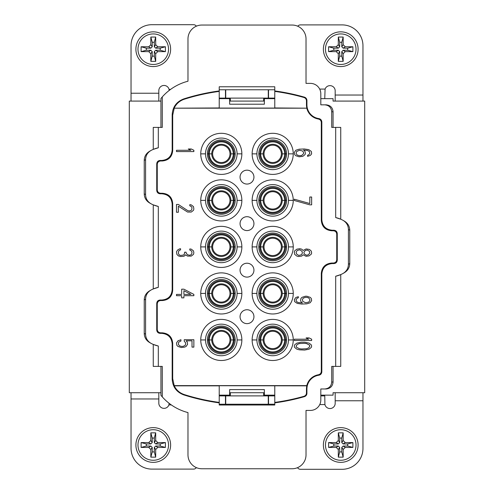 <?xml version="1.0" encoding="UTF-8"?>
<svg xmlns="http://www.w3.org/2000/svg" width="494" height="494" viewBox="0 0 494 494"><rect width="100%" height="100%" fill="white"/><g stroke="black" fill="none" stroke-linecap="round" stroke-linejoin="round"><path stroke-width="0.74" d="M307.589 297.542L308.694 297.981L309.806 299.278L309.806 300.797L308.694 302.1L305.743 302.754L302.785 301.451L302.414 299.278L303.526 297.981L305.743 297.326L307.589 297.542M172.702 290.132L172.178 289.608L172.178 204.195L172.702 203.67L172.702 290.132C172.178 296.548 168.701 300.019 162.285 300.55L160.729 300.55C158.574 300.71 157.419 301.865 157.259 304.02L157.259 329.35L156.734 329.881L156.734 303.495L157.259 304.02M156.734 329.881C156.894 332.03 158.049 333.191 160.204 333.351L160.729 332.826C158.574 332.66 157.419 331.505 157.259 329.35M160.729 332.826L162.285 332.826L161.76 333.351L160.204 333.351M219.225 402.857L219.225 385.728L306.811 385.845A14.345 14.345 0 0 0 306.465 388.969L306.465 392.971C306.373 394.644 305.533 395.756 303.946 396.305A207.857 207.857 0 0 1 274.775 402.4L274.775 405.012L219.225 405.012L219.225 402.857A208.314 208.314 0 0 1 183.78 394.897C176.475 392.119 172.604 386.827 172.178 379.015L172.178 343.768L172.702 343.237C172.085 336.908 168.615 333.438 162.285 332.826M172.702 343.237L172.702 378.632L174.246 385.845C176.383 390.137 179.723 393.045 184.268 394.57A207.857 207.857 0 0 0 219.225 402.4M306.922 104.833L306.922 100.486C306.83 98.812 305.99 97.701 304.409 97.151A208.314 208.314 0 0 0 274.775 90.939L274.775 91.402A207.857 207.857 0 0 1 303.946 97.491C305.527 98.047 306.366 99.158 306.465 100.832L306.465 104.833L306.922 104.833A13.888 13.888 0 0 0 318.846 118.579C320.686 118.986 321.68 120.135 321.822 122.018L321.822 219.818C322.44 226.147 325.916 229.617 332.24 230.235L333.796 230.235C335.951 230.395 337.106 231.556 337.266 233.705L337.266 260.097C337.106 262.246 335.951 263.407 333.796 263.568L332.24 263.568C325.916 264.185 322.44 267.655 321.822 273.979L321.822 371.784L321.298 371.334C321.168 373.18 320.198 374.316 318.408 374.761A14.412 14.412 0 0 0 306.793 385.616L174.24 385.616M321.298 371.334L321.298 273.454C321.915 267.131 325.385 263.654 331.715 263.036L333.271 263.036C335.426 262.876 336.581 261.721 336.741 259.566L336.741 234.236C336.581 232.081 335.426 230.926 333.271 230.766L331.715 230.766C325.385 230.148 321.915 226.672 321.298 220.349L321.298 122.469C321.162 120.622 320.198 119.48 318.408 119.042A14.412 14.412 0 0 1 306.793 108.186L174.24 108.186L172.702 115.17L172.702 150.565C172.085 156.888 168.615 160.359 162.285 160.976L160.729 160.976C158.574 161.137 157.419 162.298 157.259 164.453L157.259 189.782L156.734 190.307L156.734 163.922L157.259 164.453M172.702 203.67C172.178 197.254 168.701 193.784 162.285 193.253L160.729 193.253C158.574 193.092 157.419 191.938 157.259 189.782M200.749 339.952A20.557 20.557 -0 0 0 221.312 360.497A20.557 20.557 -0 0 0 241.862 339.94A20.557 20.557 176 0 0 221.306 319.396A20.557 20.557 176 0 0 200.749 339.952L205.516 339.946A15.796 15.796 -4 0 1 221.306 324.163A15.796 15.796 -4 0 1 237.101 339.946A15.796 15.796 180 0 1 221.306 355.736A15.796 15.796 180 0 1 205.516 339.946M252.138 293.43A20.557 20.557 174.6 0 0 272.7 313.974A20.557 20.557 174.6 0 0 293.251 293.417A20.557 20.557 0 0 0 272.688 272.873A20.557 20.557 0 0 0 252.138 293.43L256.899 293.424A15.796 15.796 0 0 1 272.694 277.634A15.796 15.796 0 0 1 288.484 293.424A15.796 15.796 -5.4 0 1 272.694 309.213A15.796 15.796 -5.4 0 1 256.899 293.424M200.749 293.43A20.557 20.557 -169.2 0 0 221.312 313.974A20.557 20.557 -169.2 0 0 241.862 293.417A20.557 20.557 0 0 0 221.306 272.873A20.557 20.557 0 0 0 200.749 293.43L205.516 293.424A15.796 15.796 0 0 1 221.306 277.634A15.796 15.796 0 0 1 237.101 293.424A15.796 15.796 10.8 0 1 221.306 309.213A15.796 15.796 10.8 0 1 205.516 293.424M252.138 246.907A20.557 20.557 174.4 0 0 272.7 267.452A20.557 20.557 174.4 0 0 293.251 246.895A20.557 20.557 0 0 0 272.688 226.351A20.557 20.557 0 0 0 252.138 246.907L256.899 246.901A15.796 15.796 0 0 1 272.694 231.112A15.796 15.796 0 0 1 288.484 246.901A15.796 15.796 -5.6 0 1 272.694 262.691A15.796 15.796 -5.6 0 1 256.899 246.901M200.749 246.907A20.557 20.557 -168.4 0 0 221.312 267.452A20.557 20.557 -168.4 0 0 241.862 246.895A20.557 20.557 0 0 0 221.306 226.351A20.557 20.557 0 0 0 200.749 246.907L205.516 246.901A15.796 15.796 0 0 1 221.306 231.112A15.796 15.796 0 0 1 237.101 246.901A15.796 15.796 11.6 0 1 221.306 262.691A15.796 15.796 11.6 0 1 205.516 246.901M293.251 200.373A20.557 20.557 10.8 0 0 272.688 179.828A20.557 20.557 10.8 0 0 252.138 200.385A20.557 20.557 0 0 0 272.694 220.929A20.557 20.557 0 0 0 293.251 200.373L288.484 200.379A15.796 15.796 0 0 1 272.694 216.162A15.796 15.796 0 0 1 256.899 200.379A15.796 15.796 -169.2 0 1 272.694 184.589A15.796 15.796 -169.2 0 1 288.484 200.379M241.862 200.373A20.557 20.557 -5.4 0 0 221.3 179.828A20.557 20.557 -5.4 0 0 200.749 200.385A20.557 20.557 0 0 0 221.312 220.929A20.557 20.557 0 0 0 241.862 200.373L237.101 200.379A15.796 15.796 0 0 1 221.306 216.162A15.796 15.796 0 0 1 205.516 200.379A15.796 15.796 174.6 0 1 221.306 184.589A15.796 15.796 174.6 0 1 237.101 200.379M293.251 153.85A20.557 20.557 180 0 0 272.688 133.306A20.557 20.557 180 0 0 252.138 153.856A20.557 20.557 -4 0 0 272.694 174.407A20.557 20.557 -4 0 0 293.251 153.85L288.484 153.856A15.796 15.796 176 0 1 272.694 169.64A15.796 15.796 176 0 1 256.899 153.856A15.796 15.796 0 0 1 272.694 138.067A15.796 15.796 0 0 1 288.484 153.856M241.862 153.85A20.557 20.557 2.1 0 0 221.3 133.306A20.557 20.557 2.1 0 0 200.749 153.862A20.557 20.557 9.1 0 0 221.312 174.407A20.557 20.557 9.1 0 0 241.862 153.85L237.101 153.856A15.796 15.796 -170.9 0 1 221.306 169.64A15.796 15.796 -170.9 0 1 205.516 153.856A15.796 15.796 -177.9 0 1 221.306 138.067A15.796 15.796 -177.9 0 1 237.101 153.856M247 170.171A6.941 6.941 0 0 0 240.059 177.118A6.941 6.941 0 0 0 247 184.058A6.941 6.941 0 0 0 253.941 177.118A6.941 6.941 0 0 0 247 170.171M247 216.693A6.941 6.941 0 0 0 240.059 223.64A6.941 6.941 0 0 0 247 230.581A6.941 6.941 0 0 0 253.941 223.64A6.941 6.941 0 0 0 247 216.693M247 263.222A6.941 6.941 0 0 0 240.059 270.162A6.941 6.941 0 0 0 247 277.109A6.941 6.941 0 0 0 253.941 270.162A6.941 6.941 0 0 0 247 263.222M247 309.744A6.941 6.941 0 0 0 240.059 316.685A6.941 6.941 0 0 0 247 323.632A6.941 6.941 0 0 0 253.941 316.685A6.941 6.941 0 0 0 247 309.744M252.138 339.952A20.557 20.557 -177.9 0 0 272.7 360.497A20.557 20.557 -177.9 0 0 293.251 339.94A20.557 20.557 -170.9 0 0 272.688 319.396A20.557 20.557 -170.9 0 0 252.138 339.952M176.5 151.584L193.864 151.584L193.864 150.281L191.277 148.978L188.319 148.978L190.906 150.281L176.5 150.281L176.5 151.584M178.346 204.454L176.5 204.454L176.5 212.266L178.346 212.266L178.346 206.189L187.584 212.049L191.277 212.049L193.494 210.314L193.864 209.011L193.494 206.622L191.277 204.887L189.801 204.67L189.801 205.757L191.647 206.838L192.012 207.925L191.647 209.876L190.906 210.53L189.06 210.963L187.584 210.53L178.346 204.454M178.346 255.88L180.563 256.534L183.521 256.318L184.626 255.88L185.367 254.799L187.584 256.102L191.277 256.102L193.494 254.361L193.864 252.842L193.494 250.89L191.277 249.155L189.801 248.939L189.801 250.026L191.647 251.106L192.012 252.193L191.647 254.144L190.906 254.799L189.801 255.231L187.584 254.799L186.102 253.064L186.102 252.193L184.626 252.193L184.256 254.361L183.521 255.015L180.563 255.447L179.087 254.799L178.346 253.28L178.717 250.89L180.563 249.803L180.563 248.723L179.458 248.939L177.612 250.026L176.5 251.761L176.871 254.361L178.346 255.88M193.864 294.393L183.892 289.188L181.675 289.188L181.675 294.393L176.5 294.393L176.5 295.696L181.675 295.696L181.675 297.863L183.892 297.863L183.892 295.696L193.864 295.696L193.864 294.393M184.256 341.249L185.738 342.984L185.367 345.158L183.521 346.238L181.675 346.455L179.458 345.806L178.346 344.287L178.717 342.12L180.934 341.033L180.934 339.73L177.982 340.817L176.5 342.984L176.871 345.374L177.982 346.455L181.304 347.541L184.626 347.109L186.102 346.455L187.584 344.287L187.214 341.897L186.102 340.817L192.012 340.817L192.012 347.109L193.864 347.109L193.864 339.73L184.256 339.73L184.256 341.249M302.785 156.357L305.002 154.622L305.372 153.535L305.002 151.368L303.526 150.065L307.589 150.497L309.435 151.584L309.806 153.535L308.694 154.838L307.589 155.27L307.589 156.357L310.17 155.487L311.282 154.406L311.652 153.319L311.282 151.368L308.694 149.626L304.261 148.978L299.092 149.194L295.77 150.281L294.288 152.448L294.659 154.622L295.77 155.703L299.092 156.789L302.785 156.357M309.806 204.831L311.652 204.831L311.652 197.02L309.806 197.02L309.806 203.528L294.288 199.193L294.288 200.49L309.806 204.831M303.155 250.458L301.68 249.155L299.833 248.723L296.875 249.155L294.659 250.89L294.288 251.977L294.659 254.361L296.875 256.102L298.722 256.534L301.68 256.102L303.155 254.799L306.107 256.318L309.065 255.88L311.282 254.144L311.652 253.064L311.282 251.106L310.17 250.026L309.065 249.371L306.107 248.939L303.155 250.458M298.351 296.678L295.77 297.542L294.288 299.716L294.659 301.667L297.246 303.402L301.68 304.057L306.848 303.835L310.17 302.754L311.652 300.58L311.282 298.413L310.17 297.326L306.848 296.239L305.372 296.239L302.044 297.326L300.939 298.413L300.568 300.58L300.939 301.667L302.414 302.97L298.351 302.538L297.246 302.1L296.134 300.797L296.134 299.5L297.246 298.197L298.351 297.759L298.351 296.678M294.288 340.508L311.652 340.508L311.652 339.205L309.065 337.902L306.107 337.902L308.694 339.205L294.288 339.205L294.288 340.508M304.631 342.243L301.309 342.243L296.875 343.114L294.659 344.849L294.288 346.152L294.659 347.455L296.875 349.19L299.463 349.838L304.631 350.055L309.065 349.19L311.282 347.455L311.652 346.152L311.282 344.849L309.065 343.114L304.631 342.243M183.892 290.707L190.906 294.393L183.892 294.393L183.892 290.707M301.68 155.487L299.463 155.703L297.246 155.054L296.134 153.751L296.505 151.584L299.463 150.281L302.414 150.929L303.526 152.232L303.526 153.751L301.68 155.487M296.134 252.193L297.246 250.458L299.833 249.803L302.044 251.323L302.414 253.064L301.309 254.799L298.722 255.447L296.505 253.928L296.134 252.193M309.806 253.064L308.324 254.799L306.478 255.231L304.261 253.928L303.896 252.193L305.372 250.458L307.219 250.026L309.435 251.323L309.806 253.064M304.261 343.33L306.478 343.546L309.435 345.065L309.806 346.152L308.694 347.887L306.478 348.758L301.68 348.974L299.463 348.758L296.505 347.239L296.134 346.152L297.246 344.417L299.463 343.546L304.261 343.33M343.423 220.559L343.009 220.318C346.473 222.374 348.276 225.425 348.418 229.451L348.418 264.346C348.282 268.384 346.479 271.428 343.009 273.485A27.775 27.775 0 0 1 335.685 276.239L335.685 366.406L331.715 366.406L331.715 382.029C331.301 386.246 328.992 388.562 324.768 388.969L320.81 388.969L320.81 400.01A10.417 10.417 0 0 1 310.399 410.428L306.021 410.428L306.021 454.869A13.888 13.888 0 0 1 292.133 468.757L201.867 468.757A13.888 13.888 0 0 1 187.979 454.869L187.979 412.576A51.66 51.66 0 0 1 162.285 396.898L162.285 366.406L158.315 366.406L158.315 346.028A27.775 27.775 0 0 1 151.078 343.373C147.558 341.323 145.724 338.26 145.582 334.185L145.582 299.185C145.724 295.109 147.558 292.047 151.084 289.997A27.775 27.775 0 0 1 158.315 287.341L158.315 206.461A27.775 27.775 0 0 1 151.078 203.8C147.558 201.756 145.724 198.693 145.582 194.617L144.236 193.821L144.236 160.414C144.341 156.715 145.903 153.813 148.929 151.707L150.182 150.948M150.948 290.071A27.775 27.775 0 0 0 148.953 291.262L151.084 289.997M145.582 334.185L144.236 333.388C144.341 337.087 145.903 339.989 148.929 342.095L150.022 342.756M348.418 229.451L349.764 230.272L349.764 263.53C349.666 267.174 348.134 270.057 345.164 272.169L343.009 273.485M335.685 217.564L335.685 127.396L340.743 127.396L340.743 219.206L335.685 217.564A27.775 27.775 0 0 1 343.009 220.318L345.164 221.633C348.134 223.745 349.666 226.623 349.764 230.272M335.685 127.396L331.715 127.396L331.715 111.774C331.301 107.556 328.985 105.241 324.768 104.833L320.81 104.833L320.81 93.792A10.417 10.417 0 0 0 310.399 83.375L306.021 83.375L306.021 38.933A13.888 13.888 0 0 0 292.133 25.046L201.867 25.046A13.888 13.888 0 0 0 187.979 38.933L187.979 81.22A51.66 51.66 0 0 0 162.285 96.898L160.939 98.479L160.939 101.085L129.305 101.085L129.305 392.724L160.939 392.724L160.939 366.406M150.676 150.658L151.084 150.429A27.775 27.775 0 0 1 158.315 147.774L158.315 127.396L162.285 127.396L162.285 96.898M151.084 150.429C147.558 152.479 145.724 155.542 145.582 159.618L145.582 194.617M144.236 193.821C144.341 197.514 145.903 200.416 148.929 202.528L151.078 203.806A27.775 27.775 0 0 1 148.929 202.521M274.775 90.939L274.775 86.777L219.225 86.777L219.225 90.939A208.314 208.314 0 0 0 183.78 98.905C176.475 101.684 172.604 106.976 172.178 114.787L172.702 115.17M172.702 150.565L172.178 150.034L172.178 114.787M172.178 150.034C171.56 156.363 168.09 159.834 161.76 160.451L162.285 160.976M160.729 160.976L160.204 160.451L161.76 160.451M160.204 160.451C158.049 160.612 156.894 161.766 156.734 163.922M172.178 204.195C171.646 197.779 168.176 194.309 161.76 193.784L160.204 193.784C158.049 193.617 156.894 192.462 156.734 190.307M172.178 289.608C171.646 296.023 168.176 299.494 161.76 300.019L160.204 300.019C158.049 300.179 156.894 301.34 156.734 303.495M172.178 343.768C171.56 337.439 168.084 333.969 161.76 333.351M274.775 402.857A208.314 208.314 0 0 0 304.409 396.651C305.99 396.102 306.83 394.99 306.922 393.317L306.465 392.971M321.822 371.784C321.68 373.668 320.686 374.816 318.846 375.224A13.888 13.888 0 0 0 306.922 388.969L306.922 393.317M158.315 287.341L153.257 288.953L153.257 204.849L158.315 206.461M345.17 221.633A27.775 27.775 0 0 0 343.151 220.398M343.151 273.404A27.775 27.775 0 0 0 345.164 272.169M335.685 366.406L340.743 366.406L340.743 274.596L335.685 276.239M324.768 388.969L326.12 388.969C330.338 388.562 332.653 386.246 333.061 382.029L333.061 366.406M326.12 388.969L320.81 388.969M320.81 395.151L333.061 395.151L333.061 392.724L364.696 392.724L364.696 101.085L333.061 101.085L333.061 98.652L320.81 98.652M333.061 127.396L333.061 111.774C332.647 107.556 330.332 105.241 326.12 104.833L320.81 104.833M158.315 366.406L153.257 366.406L153.257 344.417L158.315 346.028M148.929 342.095A27.775 27.775 0 0 0 150.948 343.299M144.236 333.388L144.236 299.982L145.582 299.185M148.929 291.275C145.903 293.387 144.341 296.289 144.236 299.982M150.948 150.497A27.775 27.775 0 0 0 148.947 151.695M158.315 147.774L153.257 149.386L153.257 127.396L158.315 127.396M160.939 101.085L160.939 127.396M321.051 395.892L324.768 395.892L324.922 404.574A5.206 5.206 0 0 0 335.185 403.332L335.185 392.724M362.96 392.724L362.96 448.472A20.828 20.828 0 0 1 342.132 469.3L300.469 469.3A3.47 3.47 0 0 1 297.524 467.67M162.285 396.898L160.939 395.324L160.939 392.724M324.768 395.892L320.81 395.892M274.775 404.228L219.225 404.228M264.358 392.724L229.642 392.724M229.642 101.085L264.358 101.085M274.775 98.652L264.358 98.652L264.358 104.209L229.642 104.209L229.642 98.652L219.225 98.652M274.775 91.402L274.775 108.075L219.225 108.075L219.225 90.939M297.734 26.225A3.47 3.47 0 0 1 300.469 24.898L342.132 24.898A20.828 20.828 0 0 1 362.96 45.732L362.96 101.085M335.185 101.085L335.185 90.865A5.206 5.206 0 0 0 325.083 89.081L324.768 98.108M319.995 89.741L320.569 91.557M326.12 104.833L324.768 104.833M219.225 98.108L274.775 98.108M268.273 98.108L268.273 89.772L274.775 89.772M263.666 98.108L263.666 101.085M230.334 98.108L230.334 101.085M225.727 98.108L225.727 89.772L268.273 89.772M219.225 89.772L225.727 89.772M169.158 90.47L169.078 89.426A5.206 5.206 0 0 0 158.815 90.668L158.815 101.085M131.04 101.085L131.04 45.528A20.828 20.828 0 0 1 151.868 24.7L193.531 24.7A3.47 3.47 0 0 1 196.377 26.176M340.743 66.56A17.358 17.358 0 0 1 323.379 49.202A17.358 17.358 0 0 1 340.743 31.844A17.358 17.358 0 0 1 358.101 49.202A17.358 17.358 0 0 1 340.743 66.56M340.743 33.925A15.277 15.277 0 0 1 356.02 49.202A15.277 15.277 0 0 1 340.743 64.479A15.277 15.277 0 0 1 325.466 49.202A15.277 15.277 0 0 1 340.743 33.925M343.169 44.688L343.169 37.05L338.31 37.05L338.31 44.688L336.229 46.769L328.59 46.769L328.59 51.629L336.229 51.629L338.31 53.716L338.31 61.355L343.169 61.355L343.169 53.716L345.257 51.629L352.895 51.629L352.895 46.769L345.257 46.769L343.169 44.688L341.78 46.769L341.78 42.256L339.699 42.256L339.699 46.769L338.31 48.159L333.796 48.159L333.796 50.246L338.31 50.246L339.699 51.629L339.699 56.143L341.78 56.143L341.78 51.629L343.169 50.246L347.683 50.246L347.683 48.159L343.169 48.159L341.78 46.769M343.169 37.05L341.78 42.256M343.169 48.159L345.257 46.769M352.895 46.769L347.683 48.159M352.895 51.629L347.683 50.246M345.257 51.629L343.169 50.246M341.78 51.629L343.169 53.716M343.169 61.355L341.78 56.143M338.31 61.355L339.699 56.143M338.31 53.716L339.699 51.629M338.31 50.246L336.229 51.629M328.59 51.629L333.796 50.246M328.59 46.769L333.796 48.159M336.229 46.769L338.31 48.159M339.699 46.769L338.31 44.688M338.31 37.05L339.699 42.256M153.257 66.56A17.358 17.358 0 0 1 135.899 49.202A17.358 17.358 0 0 1 153.257 31.844A17.358 17.358 0 0 1 170.621 49.202A17.358 17.358 0 0 1 153.257 66.56M153.257 33.925A15.277 15.277 0 0 1 168.534 49.202A15.277 15.277 0 0 1 153.257 64.479A15.277 15.277 0 0 1 137.98 49.202A15.277 15.277 0 0 1 153.257 33.925M155.69 44.688L155.69 37.05L150.831 37.05L150.831 44.688L148.743 46.769L141.105 46.769L141.105 51.629L148.743 51.629L150.831 53.716L150.831 61.355L155.69 61.355L155.69 53.716L157.771 51.629L165.41 51.629L165.41 46.769L157.771 46.769L155.69 44.688L154.301 46.769L154.301 42.256L152.22 42.256L152.22 46.769L150.831 48.159L146.317 48.159L146.317 50.246L150.831 50.246L152.22 51.629L152.22 56.143L154.301 56.143L154.301 51.629L155.69 50.246L160.204 50.246L160.204 48.159L155.69 48.159L154.301 46.769M155.69 37.05L154.301 42.256M155.69 48.159L157.771 46.769M165.41 46.769L160.204 48.159M165.41 51.629L160.204 50.246M157.771 51.629L155.69 50.246M154.301 51.629L155.69 53.716M155.69 61.355L154.301 56.143M150.831 61.355L152.22 56.143M150.831 53.716L152.22 51.629M150.831 50.246L148.743 51.629M141.105 51.629L146.317 50.246M141.105 46.769L146.317 48.159M148.743 46.769L150.831 48.159M152.22 46.769L150.831 44.688M150.831 37.05L152.22 42.256M306.799 108.186L274.775 107.958M219.225 107.958L174.24 108.186M219.225 91.402A207.857 207.857 0 0 0 184.268 99.232C179.723 100.757 176.383 103.666 174.246 107.958M306.465 104.833A14.345 14.345 0 0 0 306.811 107.958M274.775 402.4L274.775 385.845M219.225 385.845L174.246 385.845M219.225 395.151L229.642 395.151L229.642 389.593L264.358 389.593L264.358 395.151L274.775 395.151M150.015 203.201L151.084 203.806M274.775 395.892L219.225 395.892M230.334 395.892L230.334 392.724M263.666 395.892L263.666 392.724M225.727 395.892L225.727 404.228M268.273 395.892L268.273 404.228M158.815 392.724L158.815 403.135A5.206 5.206 0 0 0 168.917 404.919L169.096 403.283M196.377 467.62A3.47 3.47 0 0 1 193.531 469.102L151.868 469.102A20.828 20.828 0 0 1 131.04 448.268L131.04 392.724M153.257 462.359A17.358 17.358 0 0 1 135.899 444.995A17.358 17.358 0 0 1 153.257 427.637A17.358 17.358 0 0 1 170.621 444.995A17.358 17.358 0 0 1 153.257 462.359M153.257 429.718A15.277 15.277 0 0 1 168.534 444.995A15.277 15.277 0 0 1 153.257 460.272A15.277 15.277 0 0 1 137.98 444.995A15.277 15.277 0 0 1 153.257 429.718M155.69 440.481L155.69 432.843L150.831 432.843L150.831 440.481L148.743 442.568L141.105 442.568L141.105 447.428L148.743 447.428L150.831 449.509L150.831 457.148L155.69 457.148L155.69 449.509L157.771 447.428L165.41 447.428L165.41 442.568L157.771 442.568L155.69 440.481L154.301 442.568L154.301 438.055L152.22 438.055L152.22 442.568L150.831 443.958L146.317 443.958L146.317 446.039L150.831 446.039L152.22 447.428L152.22 451.942L154.301 451.942L154.301 447.428L155.69 446.039L160.204 446.039L160.204 443.958L155.69 443.958L154.301 442.568M155.69 432.843L154.301 438.055M155.69 443.958L157.771 442.568M165.41 442.568L160.204 443.958M165.41 447.428L160.204 446.039M157.771 447.428L155.69 446.039M154.301 447.428L155.69 449.509M155.69 457.148L154.301 451.942M150.831 457.148L152.22 451.942M150.831 449.509L152.22 447.428M150.831 446.039L148.743 447.428M141.105 447.428L146.317 446.039M141.105 442.568L146.317 443.958M148.743 442.568L150.831 443.958M152.22 442.568L150.831 440.481M150.831 432.843L152.22 438.055M340.743 462.359A17.358 17.358 0 0 1 323.379 444.995A17.358 17.358 0 0 1 340.743 427.637A17.358 17.358 0 0 1 358.101 444.995A17.358 17.358 0 0 1 340.743 462.359M340.743 429.718A15.277 15.277 0 0 1 356.02 444.995A15.277 15.277 0 0 1 340.743 460.272A15.277 15.277 0 0 1 325.466 444.995A15.277 15.277 0 0 1 340.743 429.718M343.169 440.481L343.169 432.843L338.31 432.843L338.31 440.481L336.229 442.568L328.59 442.568L328.59 447.428L336.229 447.428L338.31 449.509L338.31 457.148L343.169 457.148L343.169 449.509L345.257 447.428L352.895 447.428L352.895 442.568L345.257 442.568L343.169 440.481L341.78 442.568L341.78 438.055L339.699 438.055L339.699 442.568L338.31 443.958L333.796 443.958L333.796 446.039L338.31 446.039L339.699 447.428L339.699 451.942L341.78 451.942L341.78 447.428L343.169 446.039L347.683 446.039L347.683 443.958L343.169 443.958L341.78 442.568M343.169 432.843L341.78 438.055M343.169 443.958L345.257 442.568M352.895 442.568L347.683 443.958M352.895 447.428L347.683 446.039M345.257 447.428L343.169 446.039M341.78 447.428L343.169 449.509M343.169 457.148L341.78 451.942M338.31 457.148L339.699 451.942M338.31 449.509L339.699 447.428M338.31 446.039L336.229 447.428M328.59 447.428L333.796 446.039M328.59 442.568L333.796 443.958M336.229 442.568L338.31 443.958M339.699 442.568L338.31 440.481M338.31 432.843L339.699 438.055M207.418 339.952A13.888 13.888 0 0 0 221.312 353.828A13.888 13.888 0 0 0 235.193 339.946A13.888 13.888 0 0 0 221.306 326.065A13.888 13.888 0 0 0 207.418 339.952M230.871 339.952A9.565 9.565 0 0 1 221.306 349.505A9.565 9.565 0 0 1 211.747 339.946A9.565 9.565 0 0 1 221.312 330.393A9.565 9.565 0 0 1 230.871 339.952L233.273 339.946A11.967 11.967 -178.6 0 0 221.306 327.985A11.967 11.967 -178.6 0 0 209.339 339.946A11.967 11.967 1.4 0 0 221.306 351.907A11.967 11.967 1.4 0 0 233.273 339.946L234.137 339.946A12.825 12.825 -178.6 0 1 221.306 352.765A12.825 12.825 -178.6 0 1 208.48 339.946A12.825 12.825 1.4 0 1 221.312 327.127A12.825 12.825 1.4 0 1 234.137 339.946L235.193 339.946M221.306 348.622A8.682 8.682 0 0 1 212.63 339.94A8.682 8.682 0 0 1 221.306 331.264A8.682 8.682 0 0 1 229.988 339.94A8.682 8.682 0 0 1 221.306 348.622A8.682 8.682 0 0 0 229.988 339.94A8.682 8.682 0 0 0 221.306 331.264A8.682 8.682 0 0 0 212.63 339.94A8.682 8.682 0 0 0 221.306 348.622M258.807 293.424A13.888 13.888 0 0 0 272.694 307.305A13.888 13.888 0 0 0 286.582 293.424A13.888 13.888 0 0 0 272.694 279.542A13.888 13.888 0 0 0 258.807 293.424L259.863 293.424A12.825 12.825 0 0 1 272.694 280.604A12.825 12.825 0 0 1 285.52 293.424A12.825 12.825 0 0 1 272.694 306.243A12.825 12.825 0 0 1 259.863 293.424L260.727 293.424A11.967 11.967 0 0 0 272.694 305.385A11.967 11.967 0 0 0 284.661 293.424A11.967 11.967 0 0 0 272.694 281.463A11.967 11.967 0 0 0 260.727 293.424L263.129 293.424A9.565 9.565 0 0 1 272.694 283.865A9.565 9.565 0 0 1 282.253 293.424A9.565 9.565 0 0 1 272.688 302.983A9.565 9.565 0 0 1 263.129 293.424M272.694 302.1A8.682 8.682 0 0 0 281.37 293.417A8.682 8.682 0 0 0 272.694 284.742A8.682 8.682 0 0 0 264.012 293.417A8.682 8.682 0 0 0 272.694 302.1A8.682 8.682 0 0 1 264.012 293.417A8.682 8.682 0 0 1 272.694 284.742A8.682 8.682 0 0 1 281.37 293.417A8.682 8.682 0 0 1 272.694 302.1M207.418 293.43A13.888 13.888 0 0 0 221.312 307.305A13.888 13.888 0 0 0 235.193 293.424A13.888 13.888 0 0 0 221.306 279.542A13.888 13.888 0 0 0 207.418 293.43L208.48 293.424A12.825 12.825 0 0 1 221.312 280.604A12.825 12.825 0 0 1 234.137 293.424A12.825 12.825 41.9 0 1 221.306 306.243A12.825 12.825 41.9 0 1 208.48 293.424L209.339 293.424A11.967 11.967 -138.1 0 0 221.306 305.385A11.967 11.967 -138.1 0 0 233.273 293.424A11.967 11.967 0 0 0 221.306 281.463A11.967 11.967 0 0 0 209.339 293.424L211.747 293.424M230.871 293.43A9.565 9.565 0 0 1 221.306 302.983A9.565 9.565 0 0 1 211.747 293.417A9.565 9.565 0 0 1 221.312 283.865A9.565 9.565 0 0 1 230.871 293.43L235.193 293.424M221.306 302.1A8.682 8.682 0 0 1 212.63 293.417A8.682 8.682 0 0 1 221.306 284.742A8.682 8.682 0 0 1 229.988 293.417A8.682 8.682 0 0 1 221.306 302.1A8.682 8.682 0 0 0 229.988 293.417A8.682 8.682 0 0 0 221.306 284.742A8.682 8.682 0 0 0 212.63 293.417A8.682 8.682 0 0 0 221.306 302.1M258.807 246.901A13.888 13.888 0 0 0 272.694 260.783A13.888 13.888 0 0 0 286.582 246.901A13.888 13.888 0 0 0 272.688 233.02A13.888 13.888 0 0 0 258.807 246.901L259.863 246.901A12.825 12.825 0 0 1 272.694 234.082A12.825 12.825 0 0 1 285.52 246.901A12.825 12.825 0 0 1 272.694 259.721A12.825 12.825 0 0 1 259.863 246.901L260.727 246.901A11.967 11.967 0 0 0 272.694 258.862A11.967 11.967 0 0 0 284.661 246.901A11.967 11.967 0 0 0 272.694 234.94A11.967 11.967 0 0 0 260.727 246.901L263.129 246.901A9.565 9.565 0 0 1 272.694 237.342A9.565 9.565 0 0 1 282.253 246.901A9.565 9.565 0 0 1 272.694 256.46A9.565 9.565 0 0 1 263.129 246.901M272.694 255.577A8.682 8.682 0 0 0 281.37 246.895A8.682 8.682 0 0 0 272.694 238.213A8.682 8.682 0 0 0 264.012 246.895A8.682 8.682 0 0 0 272.694 255.577A8.682 8.682 0 0 1 264.012 246.895A8.682 8.682 0 0 1 272.694 238.213A8.682 8.682 0 0 1 281.37 246.895A8.682 8.682 0 0 1 272.694 255.577M207.418 246.907A13.888 13.888 0 0 0 221.312 260.783A13.888 13.888 0 0 0 235.193 246.901A13.888 13.888 0 0 0 221.306 233.02A13.888 13.888 0 0 0 207.418 246.907L208.48 246.901A12.825 12.825 0 0 1 221.312 234.082A12.825 12.825 0 0 1 234.137 246.901A12.825 12.825 41.7 0 1 221.306 259.721A12.825 12.825 41.7 0 1 208.48 246.901L209.339 246.901A11.967 11.967 -138.3 0 0 221.306 258.862A11.967 11.967 -138.3 0 0 233.273 246.901A11.967 11.967 0 0 0 221.306 234.94A11.967 11.967 0 0 0 209.339 246.901L211.747 246.901A9.565 9.565 0 0 1 221.312 237.342A9.565 9.565 0 0 1 230.871 246.907A9.565 9.565 0 0 1 221.306 256.46A9.565 9.565 0 0 1 211.747 246.895M221.306 255.577A8.682 8.682 0 0 1 212.63 246.895A8.682 8.682 0 0 1 221.306 238.213A8.682 8.682 0 0 1 229.988 246.895A8.682 8.682 0 0 1 221.306 255.577A8.682 8.682 0 0 0 229.988 246.895A8.682 8.682 0 0 0 221.306 238.213A8.682 8.682 0 0 0 212.63 246.895A8.682 8.682 0 0 0 221.306 255.577M286.582 200.373A13.888 13.888 0 0 0 272.688 186.497A13.888 13.888 0 0 0 258.807 200.379A13.888 13.888 0 0 0 272.694 214.26A13.888 13.888 0 0 0 286.582 200.373L285.52 200.379A12.825 12.825 0 0 1 272.688 213.198A12.825 12.825 0 0 1 259.863 200.379A12.825 12.825 -138.1 0 1 272.694 187.559A12.825 12.825 -138.1 0 1 285.52 200.379L284.661 200.379A11.967 11.967 41.9 0 0 272.694 188.418A11.967 11.967 41.9 0 0 260.727 200.379A11.967 11.967 0 0 0 272.694 212.34A11.967 11.967 0 0 0 284.661 200.379L282.253 200.379A9.565 9.565 0 0 1 272.688 209.931A9.565 9.565 0 0 1 263.129 200.373A9.565 9.565 0 0 1 272.694 190.82A9.565 9.565 0 0 1 282.253 200.385M272.694 209.055A8.682 8.682 0 0 0 281.37 200.373A8.682 8.682 0 0 0 272.694 191.691A8.682 8.682 0 0 0 264.012 200.373A8.682 8.682 0 0 0 272.694 209.055A8.682 8.682 0 0 1 264.012 200.373A8.682 8.682 0 0 1 272.694 191.691A8.682 8.682 0 0 1 281.37 200.373A8.682 8.682 0 0 1 272.694 209.055M235.193 200.379A13.888 13.888 0 0 0 221.306 186.497A13.888 13.888 0 0 0 207.418 200.379A13.888 13.888 0 0 0 221.306 214.26A13.888 13.888 0 0 0 235.193 200.379L234.137 200.379A12.825 12.825 0 0 1 221.306 213.198A12.825 12.825 0 0 1 208.48 200.379A12.825 12.825 0 0 1 221.306 187.559A12.825 12.825 0 0 1 234.137 200.379L233.273 200.379A11.967 11.967 0 0 0 221.306 188.418A11.967 11.967 0 0 0 209.339 200.379A11.967 11.967 0 0 0 221.306 212.34A11.967 11.967 0 0 0 233.273 200.379L230.871 200.379A9.565 9.565 0 0 1 221.306 209.931A9.565 9.565 0 0 1 211.747 200.379A9.565 9.565 0 0 1 221.312 190.82A9.565 9.565 0 0 1 230.871 200.379M221.306 209.055A8.682 8.682 0 0 1 212.63 200.373A8.682 8.682 0 0 1 221.306 191.691A8.682 8.682 0 0 1 229.988 200.373A8.682 8.682 0 0 1 221.306 209.055A8.682 8.682 0 0 0 229.988 200.373A8.682 8.682 0 0 0 221.306 191.691A8.682 8.682 0 0 0 212.63 200.373A8.682 8.682 0 0 0 221.306 209.055M286.582 153.85A13.888 13.888 0 0 0 272.688 139.975A13.888 13.888 0 0 0 258.807 153.856A13.888 13.888 0 0 0 272.694 167.738A13.888 13.888 0 0 0 286.582 153.85L285.52 153.856A12.825 12.825 -178.6 0 1 272.688 166.676A12.825 12.825 -178.6 0 1 259.863 153.856A12.825 12.825 1.4 0 1 272.694 141.031A12.825 12.825 1.4 0 1 285.52 153.856L284.661 153.856A11.967 11.967 -178.6 0 0 272.694 141.895A11.967 11.967 -178.6 0 0 260.727 153.856A11.967 11.967 1.4 0 0 272.694 165.817A11.967 11.967 1.4 0 0 284.661 153.856L282.253 153.856A9.565 9.565 0 0 1 272.688 163.409A9.565 9.565 0 0 1 263.129 153.85A9.565 9.565 0 0 1 272.694 144.297A9.565 9.565 0 0 1 282.253 153.856M272.694 162.526A8.682 8.682 0 0 0 281.37 153.85A8.682 8.682 0 0 0 272.694 145.168A8.682 8.682 0 0 0 264.012 153.85A8.682 8.682 0 0 0 272.694 162.526A8.682 8.682 0 0 1 264.012 153.85A8.682 8.682 0 0 1 272.694 145.168A8.682 8.682 0 0 1 281.37 153.85A8.682 8.682 0 0 1 272.694 162.526M235.193 153.856A13.888 13.888 0 0 0 221.306 139.975A13.888 13.888 0 0 0 207.418 153.856A13.888 13.888 0 0 0 221.306 167.738A13.888 13.888 0 0 0 235.193 153.856L234.137 153.856A12.825 12.825 10.7 0 1 221.306 166.676A12.825 12.825 10.7 0 1 208.48 153.856A12.825 12.825 0.4 0 1 221.306 141.031A12.825 12.825 0.4 0 1 234.137 153.856L233.273 153.856A11.967 11.967 -179.6 0 0 221.306 141.895A11.967 11.967 -179.6 0 0 209.339 153.856A11.967 11.967 -169.3 0 0 221.306 165.817A11.967 11.967 -169.3 0 0 233.273 153.856L230.871 153.856A9.565 9.565 0 0 1 221.306 163.409A9.565 9.565 0 0 1 211.747 153.85A9.565 9.565 0 0 1 221.312 144.297A9.565 9.565 0 0 1 230.871 153.856M221.306 162.526A8.682 8.682 0 0 1 212.63 153.85A8.682 8.682 0 0 1 221.306 145.168A8.682 8.682 0 0 1 229.988 153.85A8.682 8.682 0 0 1 221.306 162.526A8.682 8.682 0 0 0 229.988 153.85A8.682 8.682 0 0 0 221.306 145.168A8.682 8.682 0 0 0 212.63 153.85A8.682 8.682 0 0 0 221.306 162.526M288.484 339.946A15.796 15.796 2.1 0 1 272.694 355.736A15.796 15.796 2.1 0 1 256.899 339.946A15.796 15.796 9.1 0 1 272.694 324.163A15.796 15.796 9.1 0 1 288.484 339.946L293.251 339.94M258.807 339.946A13.888 13.888 0 0 0 272.694 353.828A13.888 13.888 0 0 0 286.582 339.946A13.888 13.888 0 0 0 272.694 326.065A13.888 13.888 0 0 0 258.807 339.946L259.863 339.946A12.825 12.825 -169.3 0 1 272.694 327.127A12.825 12.825 -169.3 0 1 285.52 339.946A12.825 12.825 -179.6 0 1 272.694 352.765A12.825 12.825 -179.6 0 1 259.863 339.946L260.727 339.946A11.967 11.967 0.4 0 0 272.694 351.907A11.967 11.967 0.4 0 0 284.661 339.946A11.967 11.967 10.7 0 0 272.694 327.985A11.967 11.967 10.7 0 0 260.727 339.946L263.129 339.946A9.565 9.565 0 0 1 272.694 330.393A9.565 9.565 0 0 1 282.253 339.946A9.565 9.565 0 0 1 272.688 349.505A9.565 9.565 0 0 1 263.129 339.946M272.694 348.622A8.682 8.682 0 0 0 281.37 339.94A8.682 8.682 0 0 0 272.694 331.264A8.682 8.682 0 0 0 264.012 339.94A8.682 8.682 0 0 0 272.694 348.622A8.682 8.682 0 0 1 264.012 339.94A8.682 8.682 0 0 1 272.694 331.264A8.682 8.682 0 0 1 281.37 339.94A8.682 8.682 0 0 1 272.694 348.622M333.061 111.774L331.715 111.774M349.764 263.53L348.418 264.346M331.715 382.029L333.061 382.029M324.922 404.574L319.76 404.574M362.96 400.77L335.185 400.77M319.686 89.081L325.083 89.081M335.185 95.033L362.96 95.033M268.532 89.772L268.532 98.108M225.468 89.772L225.468 98.108M169.078 89.426L170.547 89.426M131.04 93.23L158.815 93.23M229.642 98.8L230.334 98.8M263.666 98.8L264.358 98.8M184.268 99.232L183.78 98.905M160.204 193.784L160.729 193.253M162.285 193.253L161.76 193.784M306.465 100.832L306.922 100.486M304.409 97.151L303.946 97.491M318.846 118.579L318.408 119.042M321.298 122.469L321.822 122.018M321.822 219.818L321.298 220.349M331.715 230.766L332.24 230.235M333.796 230.235L333.271 230.766M336.741 234.236L337.266 233.705M337.266 260.097L336.741 259.566M333.271 263.036L333.796 263.568M332.24 263.568L331.715 263.036M321.298 273.454L321.822 273.979M318.408 374.761L318.846 375.224M306.922 388.969L306.465 388.969M303.946 396.305L304.409 396.651M183.78 394.897L184.268 394.57M172.702 378.632L172.178 379.015M160.729 300.55L160.204 300.019M161.76 300.019L162.285 300.55M144.236 160.414L145.582 159.618M274.775 395.2L263.666 395.2M230.334 395.2L219.225 395.2M225.468 404.228L225.468 395.892M171.313 404.919L168.917 404.919M158.815 398.967L131.04 398.967M268.532 404.228L268.532 395.892M241.862 339.94L237.101 339.946M207.418 339.946L211.747 339.946M293.251 293.417L288.484 293.424M286.582 293.424L282.253 293.424M241.862 293.417L237.101 293.424M293.251 246.895L288.484 246.901M286.582 246.901L282.253 246.901M241.862 246.895L237.101 246.901M235.193 246.901L230.871 246.901M252.138 200.385L256.899 200.379M258.807 200.379L263.129 200.379M200.749 200.385L205.516 200.379M207.418 200.379L211.747 200.379M252.138 153.856L256.899 153.856M258.807 153.856L263.129 153.85M200.749 153.862L205.516 153.856M207.418 153.856L211.747 153.856M252.138 339.946L256.899 339.946M286.582 339.946L282.253 339.946M343.416 220.552L344.077 220.954M150.022 151.047L150.682 150.651"/></g></svg>
